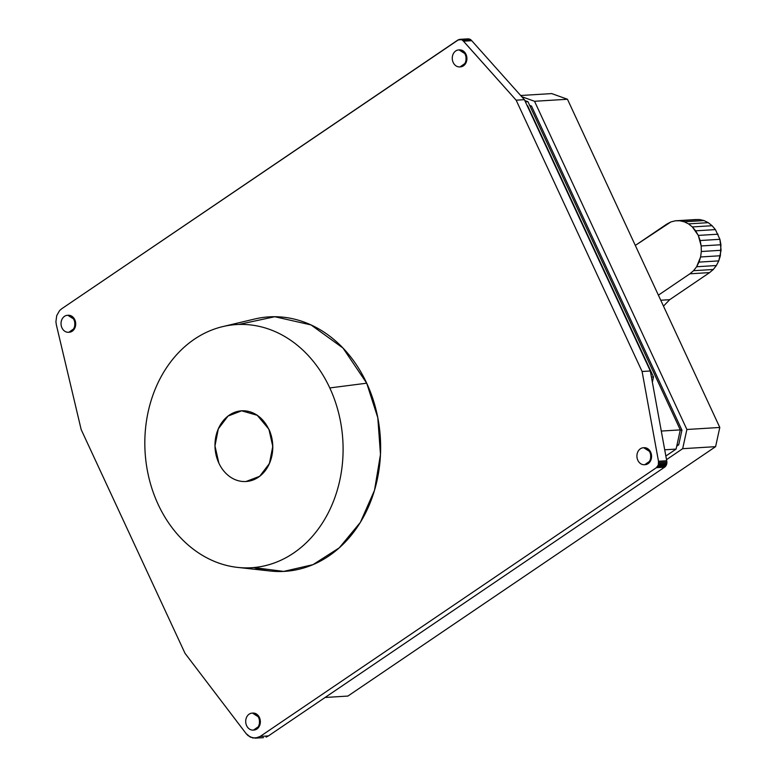 <?xml version="1.0" encoding="UTF-8"?>
<svg xmlns="http://www.w3.org/2000/svg" width="777" height="777" viewBox="0 0 777 777"><rect width="100%" height="100%" fill="white"/><g stroke="black" fill="none" stroke-linecap="round" stroke-linejoin="round"><path stroke-width="1.17" d="M719.803 427.457L567.463 99.252L551.709 93.59L520.668 95.503L551.709 93.59L567.463 99.252L719.803 427.457L686.887 429.487L534.537 101.282L567.463 99.252L534.537 101.282L521.707 96.669L534.537 101.282L686.887 429.487L719.803 427.457L715.598 446.658L719.803 427.457M347.902 696.066L715.598 446.658L682.672 448.688L686.887 429.487L682.672 448.688L715.598 446.658L347.902 696.066L325.116 697.474L347.902 696.066M666.511 459.644L682.672 448.688L666.511 459.644M676.728 446.183L678.709 444.832L681.934 430.128L531.507 106.06L529.681 105.4L531.507 106.06L530.021 106.148L531.507 106.06L681.934 430.128L680.225 430.235L681.934 430.128L678.709 444.832L677 444.939L678.709 444.832L676.728 446.183M680.302 429.885L527.952 101.69L524.796 100.554L527.952 101.69L680.302 429.885L661.295 431.06L680.302 429.885L676.087 449.087L680.302 429.885M665.86 456.031L676.087 449.087L664.714 449.796L676.087 449.087L665.86 456.031M525.398 101.845L527.952 101.69L525.398 101.845M527.573 105.633L653.506 376.942L527.573 105.633M652.369 382.167L653.506 376.942L651.437 377.068L653.506 376.942L652.369 382.167M471.726 40.686L470.036 39.258L468.036 38.85L457.867 40.035L61.655 308.799L59.596 310.577L56.721 315.617L55.915 321.746L56.352 324.844L81.177 429.594L185.043 653.37L246.056 733.527L248.018 735.605L252.768 737.975L257.828 737.635L260.169 736.45L656.38 467.686L658.342 464.947L658.488 461.256L642.093 371.493L516.151 100.184L462.713 40.365L470.949 39.86L471.726 40.686L463.5 41.191L471.726 40.686L524.388 99.67L471.726 40.686M650.32 370.988L524.388 99.67L516.151 100.184L524.388 99.67L650.32 370.988L642.093 371.493L650.32 370.988L666.715 460.751L650.32 370.988M666.899 461.994L666.715 460.751L658.488 461.256L666.715 460.751L666.899 461.994L658.663 462.5L666.899 461.994L666.851 463.238L666.899 461.994M666.579 464.442L666.851 463.238L658.614 463.752L666.851 463.238L666.579 464.442L658.342 464.947L666.579 464.442L666.093 465.53L666.579 464.442M665.423 466.453L666.093 465.53L657.866 466.035L666.093 465.53L665.423 466.453L657.196 466.967L665.423 466.453L664.607 467.181L665.423 466.453M268.395 735.936L664.607 467.181L656.38 467.686L664.607 467.181L268.395 735.936L260.169 736.45L268.395 735.936L266.055 737.13L268.395 735.936M263.549 737.645L255.322 738.15L263.549 737.645M635.314 245.435L666.783 224.097L670.901 221.931L675.3 220.804L679.817 220.765L684.275 221.804L688.509 223.883L692.346 226.933L698.29 235.412L701.184 245.959L701.33 251.515L700.601 256.964L696.629 266.744L693.54 270.697L689.869 273.815L658.401 295.163L689.869 273.815L709.615 272.601L713.286 269.483L716.375 265.53L718.764 260.887L721.085 250.291L719.91 239.306L715.403 229.603L712.101 225.719L708.265 222.669L704.03 220.581L699.572 219.541L695.056 219.59L699.572 219.541L704.03 220.581L708.265 222.669L712.101 225.719L715.403 229.603L719.91 239.306L720.939 244.745L720.357 255.75L718.764 260.887L716.375 265.53L713.286 269.483L709.615 272.601L669.696 299.679L709.615 272.601L689.869 273.815L693.54 270.697L713.286 269.483L693.54 270.697L696.629 266.744L716.375 265.53L696.629 266.744L699.009 262.111L718.764 260.887L699.009 262.111L700.601 256.964L720.357 255.75L700.601 256.964L701.33 251.515L721.085 250.291L701.33 251.515L701.184 245.959L720.939 244.745L701.184 245.959L700.155 240.53L719.91 239.306L700.155 240.53L698.29 235.412L718.035 234.198L698.29 235.412L695.648 230.827L715.403 229.603L695.648 230.827L692.346 226.933L712.101 225.719L692.346 226.933L688.509 223.883L708.265 222.669L688.509 223.883L684.275 221.804L704.03 220.581L684.275 221.804L679.817 220.765L699.572 219.541L675.3 220.804L695.056 219.59L675.3 220.804L670.901 221.931L635.314 245.435M663.49 306.128L669.696 299.679L663.49 306.128M468.036 38.85L459.799 39.355L468.036 38.85M469.055 38.918L460.819 39.423L469.055 38.918M470.036 39.258L470.949 39.86L462.713 40.365L461.81 39.763L470.036 39.258M660.751 300.233L669.696 299.679L660.751 300.233M516.151 100.184L642.093 371.493L658.488 461.256L658.342 464.947L656.38 467.686L260.169 736.45L255.322 738.15L250.291 737.111L246.056 733.527L185.043 653.37L81.177 429.594L56.352 324.844L55.915 321.746L56.721 315.617L59.596 310.577L61.655 308.799L458.799 39.569L461.81 39.763L463.5 41.191L516.151 100.184M68.891 332.235L74.796 328.117L74.767 319.677L67.842 315.297A8.498 6.906 86.5 0 1 68.259 315.258A8.498 6.906 86.5 0 1 74.767 319.677L73.941 319.735A8.498 6.906 -93.5 0 0 67.434 315.307A8.498 6.906 -93.5 0 0 61.966 327.855A8.498 6.906 -93.5 0 0 68.483 332.274A8.498 6.906 -93.5 0 0 73.941 319.735L74.767 319.677A8.498 6.906 86.5 0 1 69.299 332.226L68.483 332.274M222.727 326.612A121.814 99.048 -93.5 0 0 158.129 504.37A121.814 99.048 -93.5 0 0 237.577 567.395A121.814 99.048 -93.5 0 0 328.195 512.975A121.814 99.048 -93.5 0 0 329.788 387.937L366.705 383.197L329.788 387.937A121.814 99.048 -93.5 0 0 222.727 326.612L254.662 319.017A127.477 103.652 86.5 0 1 366.705 383.197A127.477 103.652 86.5 0 1 365.035 514.053A127.477 103.652 86.5 0 1 270.202 571.008A127.477 103.652 86.5 0 1 253.788 567.56L283.673 571.416L312.985 564.656L339.287 547.824L360.382 522.348L374.504 490.326L380.477 454.458L377.797 417.725L366.705 383.197L342.997 348.057L311.023 324.932L274.776 316.725L238.792 324.456M253.555 730.05L259.46 725.932L259.431 717.501L252.506 713.121A8.498 6.906 86.5 0 1 252.913 713.072A8.498 6.906 86.5 0 1 259.431 717.501L258.605 717.55A8.498 6.906 -93.5 0 0 252.098 713.131A8.498 6.906 -93.5 0 0 246.63 725.669A8.498 6.906 -93.5 0 0 253.137 730.089A8.498 6.906 -93.5 0 0 258.605 717.55L259.431 717.501A8.498 6.906 86.5 0 1 253.962 730.04L253.137 730.089M460.11 66.861L466.025 62.743L465.986 54.312L459.071 49.932A8.498 6.906 86.5 0 1 459.479 49.883A8.498 6.906 86.5 0 1 465.986 54.312L465.17 54.361A8.498 6.906 -93.5 0 0 458.653 49.942A8.498 6.906 -93.5 0 0 453.195 62.481A8.498 6.906 -93.5 0 0 459.702 66.9A8.498 6.906 -93.5 0 0 465.17 54.361L465.986 54.312A8.498 6.906 86.5 0 1 460.528 66.851L459.702 66.9M644.774 464.685L650.679 460.557L650.65 452.127L643.725 447.746A8.498 6.906 86.5 0 1 644.143 447.707A8.498 6.906 86.5 0 1 650.65 452.127L649.825 452.175A8.498 6.906 -93.5 0 0 643.317 447.756A8.498 6.906 -93.5 0 0 637.849 460.305A8.498 6.906 -93.5 0 0 644.366 464.724A8.498 6.906 -93.5 0 0 649.825 452.175L650.65 452.127A8.498 6.906 86.5 0 1 645.182 464.665L644.366 464.724M73.941 319.735A8.498 6.906 86.5 0 1 71.416 331.255A8.498 6.906 86.5 0 1 61.966 327.855A8.498 6.906 86.5 0 1 64.491 316.336A8.498 6.906 86.5 0 1 73.941 319.735M158.129 504.37A121.814 99.048 86.5 0 1 194.337 339.238A121.814 99.048 86.5 0 1 329.788 387.937A121.814 99.048 86.5 0 1 293.589 553.069A121.814 99.048 86.5 0 1 158.129 504.37M241.725 410.81L257.41 415.287L268.91 429.225L257.245 415.297L241.618 410.819L227.991 416.083L218.308 428.855L214.976 445.94L218.842 463.082A35.412 28.798 -93.5 0 0 245.979 481.507A35.412 28.798 -93.5 0 0 268.745 429.234L268.91 429.225A35.412 28.798 86.5 0 1 246.144 481.497A35.412 28.798 86.5 0 1 246.056 481.497L259.712 476.272L269.434 463.5L272.776 446.396L268.91 429.225L257.372 415.258L241.696 410.81M258.605 717.55A8.498 6.906 86.5 0 1 256.08 729.069A8.498 6.906 86.5 0 1 246.63 725.669A8.498 6.906 86.5 0 1 249.155 714.15A8.498 6.906 86.5 0 1 258.605 717.55M465.17 54.361A8.498 6.906 86.5 0 1 462.645 65.88A8.498 6.906 86.5 0 1 453.195 62.481A8.498 6.906 86.5 0 1 455.72 50.961A8.498 6.906 86.5 0 1 465.17 54.361M649.825 452.175A8.498 6.906 86.5 0 1 647.299 463.694A8.498 6.906 86.5 0 1 637.849 460.305A8.498 6.906 86.5 0 1 640.374 448.776A8.498 6.906 86.5 0 1 649.825 452.175M218.842 463.082A35.412 28.798 86.5 0 1 229.37 415.083A35.412 28.798 86.5 0 1 268.745 429.234A35.412 28.798 86.5 0 1 258.226 477.243A35.412 28.798 86.5 0 1 218.842 463.082M68.259 315.258L67.434 315.307M270.202 571.008L237.577 567.395M252.913 713.072L252.098 713.131M459.479 49.883L458.653 49.942M644.143 447.707L643.317 447.756"/></g></svg>
